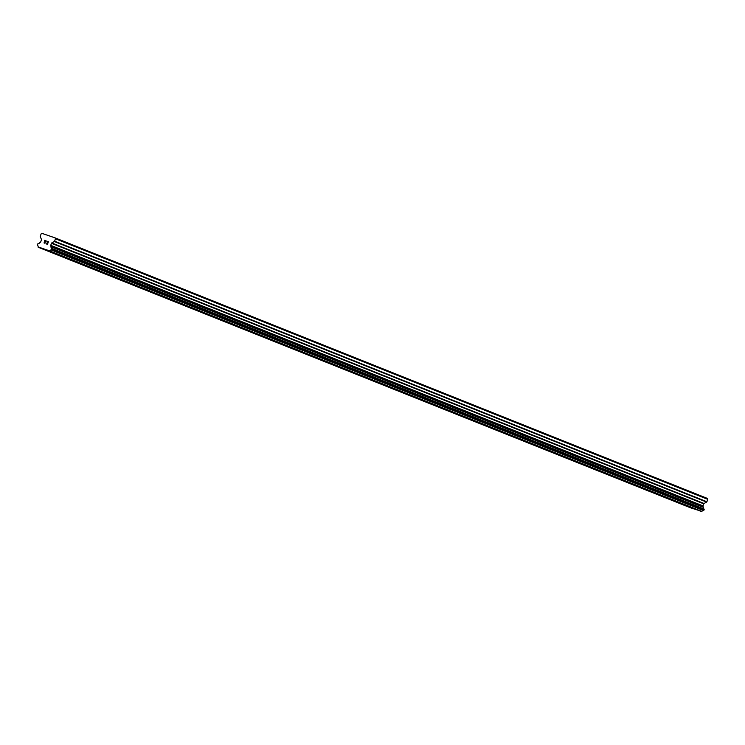 <?xml version="1.0" encoding="UTF-8"?>
<svg xmlns="http://www.w3.org/2000/svg" width="745" height="745" viewBox="0 0 745 745"><rect width="100%" height="100%" fill="white"/><g stroke="black" fill="none" stroke-linecap="round" stroke-linejoin="round"><path stroke-width="1.12" d="M47.382 244.09L47.764 243.028L47.391 244.09L46.162 243.671L47.382 244.09M47.764 243.028L47.093 242.805L47.764 243.028M47.82 242.851L48.201 241.799L47.829 242.851M48.201 241.799L46.972 241.371L48.201 241.799M48.425 241.678L47.037 241.194L48.425 241.669L47.484 244.323L46.097 243.848M45.38 242.842L44.216 243.196M44.225 242.051L44.737 241.659L44.225 242.051M44.737 241.659L45.818 240.98L44.737 241.669M45.818 240.98L44.504 240.523L45.818 240.98M46.218 240.914L44.57 240.346L46.218 240.914L44.178 242.339L44.97 243.131L44.113 242.833M51.75 242.945A0.596 0.531 111.8 0 0 51.461 243.289L50.734 245.338A0.596 0.531 111.8 0 0 50.744 245.785L51.07 246.791A1.63 1.471 111.8 0 0 51.787 248.485L51.247 249.994A1.63 1.471 111.8 0 0 49.626 250.879L38.079 246.912A1.63 1.471 111.8 0 0 37.371 245.226L37.902 243.717A1.63 1.471 111.8 0 0 39.532 242.823L40.426 242.237A0.596 0.531 111.8 0 0 40.714 241.892L41.441 239.843A0.596 0.531 111.8 0 0 41.431 239.396L40.305 236.705A0.596 0.531 111.8 0 1 40.295 236.258L41.143 233.865L42.027 233.381L55.083 237.869L55.465 238.782L54.618 241.184A0.596 0.531 111.8 0 1 54.329 241.529L51.75 242.945L704.034 503.499L706.614 502.083A0.596 0.531 -68.2 0 0 706.903 501.739L707.75 499.336L707.368 498.424L55.083 237.869M38.181 247.228L690.466 507.783L701.911 511.433A1.63 1.471 111.8 0 1 703.531 510.549L704.072 509.04A1.63 1.471 111.8 0 1 703.355 507.345L703.029 506.339A0.596 0.531 111.8 0 1 703.019 505.892L703.746 503.844A0.596 0.531 111.8 0 1 704.034 503.499M44.868 234.358L46.013 234.815M49.347 251.065L701.632 511.619M49.459 251L701.753 511.554M49.626 250.879L701.911 511.433M51.07 246.791L703.355 507.345M51.051 246.521L703.336 507.075M55.465 238.782L707.75 499.336M51.014 236.472L52.169 236.929M51.247 249.994L703.531 510.549M51.414 249.966L703.699 510.521L51.424 249.957M51.573 249.78L703.857 510.334M51.899 248.839L704.193 509.394M51.899 248.616L704.183 509.17L51.899 248.616M51.787 248.485L704.072 509.04M50.744 245.785L703.029 506.339M50.734 245.338L703.019 505.892M51.461 243.289L703.746 503.844M54.329 241.529L706.614 502.083M54.618 241.184L706.903 501.739"/></g></svg>
